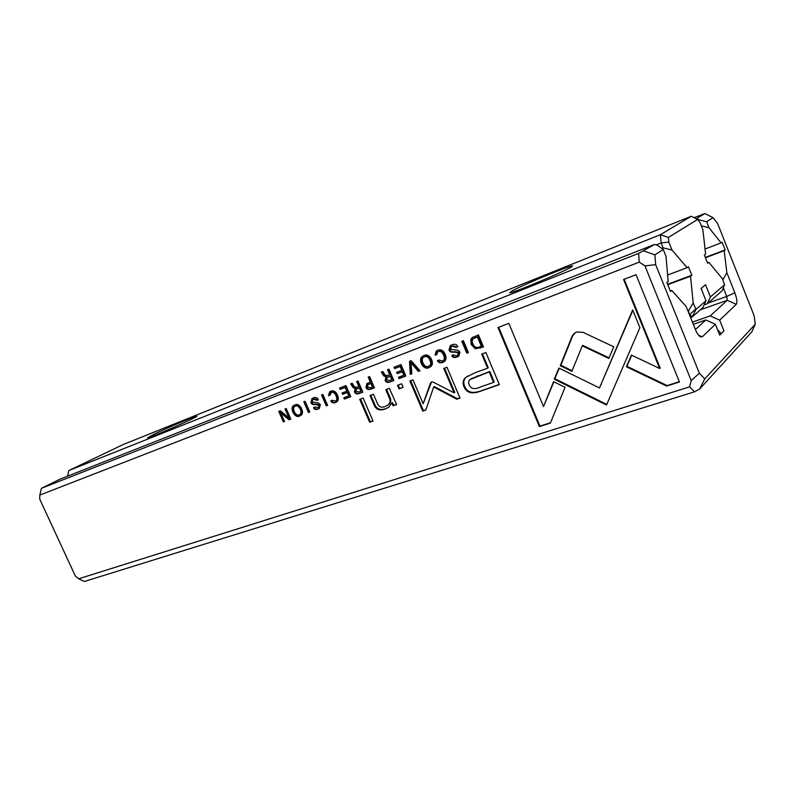 <?xml version="1.0" encoding="UTF-8"?>
<svg xmlns="http://www.w3.org/2000/svg" width="795" height="795" viewBox="0 0 795 795"><rect width="100%" height="100%" fill="white"/><g stroke="black" fill="none" stroke-linecap="round" stroke-linejoin="round"><path stroke-width="1.19" d="M710.422 296.942L724.593 284.709L722.069 290.821L707.312 303.73L710.422 296.942L705.562 284.759L701.071 288.436L705.99 300.768L702.85 307.635L692.147 316.996L690.577 317.553M704.122 304.863L707.312 303.73M724.593 284.709L722.287 278.578L708.842 262.32L707.639 263.234L704.39 255.066L705.602 254.181L702.909 229.795L699.997 222.471L697.583 219.46L668.396 237.447L668.814 242.087L671.994 250.037L663.1 247.831L661.142 242.942L656.143 244.92M688.122 311.441L693.2 302.984L690.517 276.253L691.829 275.249L688.42 266.713L687.089 267.686L671.994 250.037M693.2 302.984L695.943 309.444L705.99 300.768M707.48 262.837L708.842 262.32M689.364 314.532L688.559 311.282M667.76 284.69L690.517 276.253M667.591 284.252L691.829 275.249M667.621 275.01L687.089 267.686M661.728 248.368L663.1 247.831M154.131 434.209C168.57 427.173 199.048 414.354 196.733 416.302C196.425 417.663 148.973 438.512 147.552 437.896L154.131 434.209M512.199 290.861C524.452 284.063 576.256 262.837 572.281 266.305C571.039 268.72 511.881 293.713 509.684 292.779L512.199 290.861M691.312 216.24L123.305 444.484L68.827 470.541L660.436 234.674L691.312 216.24L697.583 219.46M701.578 288.019L701.627 289.837M695.943 309.444L692.147 316.996L689.802 314.383L695.665 309.126M68.827 470.541L67.575 476.175M668.814 242.087L661.142 242.942L660.436 234.674L668.396 237.447M452.554 346.222L456.231 347.465L457.841 346.66C456.847 344.285 454.869 343.678 451.918 344.841L450.159 345.795L449.006 350.128C449.871 351.996 451.63 352.642 454.303 352.066L458.357 352.821L457.662 355.136L456.539 355.753L453.299 354.878L451.798 355.653C452.653 357.482 454.362 357.969 456.946 357.114L458.864 356.061L459.987 352.096L457.701 350.188L450.576 349.363L451.341 346.878L453.229 345.835L452.146 346.391M373.034 421.032L363.116 398.057L359.728 399.309L369.635 422.234L373.034 421.032M423.894 355.564L422.324 356.418C417.554 359.33 423.328 370.947 429.002 367.578L430.681 366.654C435.352 363.603 429.489 352.175 423.894 355.564M558.925 368.075L554.254 379.165L606.515 405.013L639.895 327.699L632.681 309.921L599.48 387.95L558.925 368.075M606.774 404.416L595.246 398.692L594.69 399.179L595.246 398.692L554.831 378.718L559.253 368.234M396.625 404.526L389.341 388.328L385.774 389.659L389.63 398.633C390.603 401.177 390.017 403.333 387.851 405.092L385.048 406.603C381.352 407.954 378.788 406.851 377.337 403.294L373.431 394.231L370.003 395.503L374.107 405.033C376.085 409.634 379.762 410.985 385.138 409.057L389.003 407.03L391.687 403.045L393.118 405.788L396.625 404.526M313.786 399.209L316.976 400.412L318.328 399.726C317.394 397.56 315.675 396.963 313.18 397.947L311.968 398.573L310.885 402.668C311.69 404.377 313.23 404.993 315.496 404.536L318.994 405.321L318.328 407.527L314.741 407.06L313.478 407.726C314.273 409.405 315.764 409.882 317.94 409.157L319.282 408.461L320.365 404.695L318.338 402.916L312.197 402.012L312.942 399.647L314.542 398.802L313.647 399.269M405.887 376.025L400.988 364.557L394.042 367.22L394.628 368.582L400.104 366.495L401.773 370.391L396.635 372.338L397.212 373.68L402.349 371.742L403.84 375.23L398.474 377.237L399.05 378.589L405.887 376.025M411.154 360.672L409.514 361.298L410.26 374.385L411.87 373.779L411.035 362.808L418.309 371.374L419.989 370.738L411.154 360.672M471.326 392.77C474.327 393.048 478.024 392.303 482.416 390.544L499.349 384.631L485.874 352.533L481.7 354.083L487.623 368.194L474.774 372.845L465.87 377.367C462.928 379.742 462.362 383.001 464.161 387.155C465.592 390.385 467.977 392.253 471.326 392.77L471.972 392.333C468.633 391.816 466.248 389.947 464.827 386.728C463.028 382.574 463.594 379.314 466.526 376.939L467.758 376.015M583.033 332.32L576.653 331.992L573.891 333.681L572.112 336.275L560.256 365.67L571.853 371.335L582.298 345.835L608.811 358.436L613.76 346.809L583.033 332.32M437.846 350.227L436.276 351.082L435.064 355.186L436.773 354.54L437.528 352.066L438.423 351.579C440.51 350.863 442.229 352.026 443.58 355.077C444.653 357.76 444.544 359.618 443.262 360.652L442.457 361.099L439.049 360.036L437.419 360.652C438.423 362.699 440.231 363.275 442.835 362.391L444.385 361.536C446.253 360.016 446.532 357.631 445.22 354.401C443.491 350.456 441.026 349.065 437.846 350.227M294.856 404.963L293.753 405.529C289.32 407.845 294.786 418.985 299.685 415.994L300.868 415.378C305.24 412.963 299.705 401.952 294.856 404.963M689.603 386.837L691.223 380.616L644.954 265.888L639.26 262.121L39.829 495.066L39.75 499.171L75.306 575.948L78.596 578.82L689.603 386.837L694.472 391.826L84.479 581.443L78.596 578.82M539.378 426.587L550.388 423.079L565.066 387.314L553.588 381.63L543.512 406.563L508.85 323.376L497.988 327.53L539.378 426.587L539.964 426.1L498.684 327.262M475.4 348.796L483.499 346.948L478.451 334.924L472.141 337.666L470.789 339.495L471.167 344.464L475.4 348.796L476.056 348.399L471.823 344.066L471.455 339.107L473.174 337.01M365.948 387.413C366.833 389.471 368.423 390.057 370.728 389.192L374.435 387.801L369.596 376.572L368.184 377.118L370.301 382.047L366.853 383.597L365.948 387.413L366.684 387.006L367.837 383.021M354.441 391.935C355.266 393.843 356.836 394.38 359.151 393.525L362.848 392.144L358.038 380.994L356.637 381.53L358.813 386.559L357.054 387.225L354.451 386.907L352.145 383.25L350.665 383.816L353.01 387.483L355.216 388.586L354.441 391.935L355.176 391.518L355.951 388.179L353.745 387.076L351.479 383.508M322.859 394.459L321.528 394.966L326.268 405.847L327.6 405.351L322.859 394.459M431.496 381.888L430.383 383.279L423.159 403.751L412.963 379.861L409.902 381.004L422.761 411.114L425.842 410.041L433.653 386.996L456.797 399.209L460.037 398.076L446.979 367.26L443.789 368.443L454.124 392.839L433.315 382.206L431.496 381.888M305.101 401.256L303.789 401.753L308.49 412.506L309.802 412.019L305.101 401.256M463.386 340.687L461.796 341.293L466.814 353.199L468.404 352.602L463.386 340.687M385.138 380.368C385.972 382.325 387.592 382.862 389.997 381.978L393.843 380.537L388.964 369.158L387.513 369.715L389.709 374.852L387.89 375.538L385.197 375.22L382.852 371.503L381.302 372.09L383.697 375.836L385.972 376.949L385.138 380.368L385.853 379.96L386.688 376.542L384.412 375.429L382.107 371.782M290.851 419.114L286.19 408.491L285.007 408.938L288.963 417.951L280.277 410.747L278.717 411.343L283.368 421.916L284.511 421.489L280.724 412.863L289.032 419.8L290.851 419.114M403.154 387.344L401.624 383.776L397.48 385.307L399.01 388.874L403.154 387.344M666.677 386.062L679.437 381.998L636.05 274.702L623.568 279.482L659.671 368.492L631.459 355.097L626.39 366.743L666.677 386.062L667.154 385.585L626.907 366.306L631.727 355.226M350.784 396.665L345.994 385.605L339.495 388.089L340.071 389.401L345.189 387.453L346.819 391.21L342.019 393.028L342.585 394.33L347.385 392.521L348.836 395.88L343.818 397.768L344.384 399.06L350.784 396.665M330.829 391.19L329.647 391.806L328.494 395.731L329.995 395.165L331.376 392.462C333.204 391.826 334.765 392.939 336.056 395.791C337.11 398.384 337.04 400.123 335.818 401.028L332.171 400.302L330.74 400.839C331.694 402.747 333.314 403.313 335.609 402.548L336.762 401.942C338.551 400.581 338.799 398.335 337.487 395.195C335.838 391.518 333.612 390.186 330.829 391.19M695.386 329.537L705.821 319.958L715.381 324.29L719.714 335.142L723.967 330.889L719.684 320.176L710.233 315.903L727.226 300.321L726.759 296.455L723.321 287.79M693.28 324.29L705.821 319.958M722.814 279.9L726.849 272.655L734.819 292.739C736.945 298.562 737.422 302.428 736.259 304.326L719.684 320.176M715.381 324.29L702.253 336.841L700.236 336.772C698.487 335.53 696.808 332.946 695.188 329.041L686.165 306.542L671.805 290.463L670.483 291.467L666.866 282.444L668.197 281.48L665.971 256.228L663.269 249.491L654.871 254.857L655.666 264.646L699.352 373.223L704.748 378.917L755.25 324.241L754.117 315.704L717.607 223.475L713.055 217.681L706.666 221.765L709.041 227.767L701.319 225.8M726.849 272.655L724.185 250.664L725.159 249.918L722.089 242.157L721.105 242.873L709.041 227.767M638.624 253.386L654.434 244.492L60.37 479.017L41.41 488.319L638.624 253.386L639.26 262.121M670.304 291.02L671.805 290.463M692.405 322.094L710.233 315.903M705.453 257.739L724.185 250.664M705.324 257.421L725.159 249.918M705.026 249.014L721.105 242.873M696.221 218.764L704.936 213.557L694.075 217.661M755.25 324.241L751.841 331.843L699.501 389.182L694.472 391.826M721.174 333.681L717.468 329.498M654.434 244.492L657.435 245.238L663.269 249.491M698.298 220.354L698.666 219.718L696.857 218.506M41.41 488.319L39.829 495.066M704.936 213.557L713.055 217.681M644.954 265.888L655.666 264.646M654.871 254.857L643.831 250.991M699.352 373.223L691.223 380.616M699.501 389.182L704.748 378.917M706.666 221.765L698.666 219.718M300.798 415.437L300.45 415.576C295.551 418.558 290.096 407.438 294.528 405.122L294.617 405.062M295.313 406.225L296.177 405.778C299.526 403.602 303.779 412.446 300.689 414.016L300.103 414.344M295.412 406.195L294.697 406.553C291.566 408.103 295.869 417.007 299.188 414.821L299.924 414.434C303.014 412.873 298.751 404.009 295.412 406.195L296.177 405.778M550.528 422.731L539.964 426.1M543.512 406.563L553.926 381.799M483.44 346.819L476.056 348.399M474.327 338.183L478.093 336.593L481.979 345.845L481.323 346.242L477.437 336.971L473.472 338.72C472.091 339.823 471.882 341.522 472.846 343.828C474.227 346.958 476.294 348.051 479.027 347.097L481.323 346.242M478.093 336.593L477.437 336.971M374.375 387.682L371.454 388.775C369.158 389.639 367.568 389.053 366.684 387.006M370.301 382.047L371.036 381.63L368.959 376.82M368.512 384.343L371.633 383.021L373.183 386.628L372.458 387.046L370.897 383.428L367.847 384.72L367.429 386.817L370.41 387.821L372.458 387.046M371.633 383.021L370.897 383.428M362.798 392.024L359.887 393.108C357.571 393.962 356.001 393.426 355.176 391.518M358.813 386.559L359.549 386.151L357.422 381.232M356.975 388.854L360.135 387.513L361.576 390.852L360.841 391.259L359.4 387.92L356.289 389.232L355.862 391.22L358.793 392.034L360.841 391.259M355.951 388.179L355.216 388.586M360.135 387.513L359.4 387.92M436.743 354.421L435.749 354.789L437.25 350.486M435.749 354.789L435.064 355.186M443.938 360.254L443.262 360.652L443.938 360.254C445.22 359.221 445.329 357.362 444.266 354.679C442.904 351.628 441.185 350.466 439.108 351.191L438.244 351.658M444.157 361.705L443.521 361.983C440.967 362.848 439.188 362.311 438.164 360.373M327.55 405.231L327.013 405.43L322.333 394.658M327.013 405.43L326.268 405.847M572.092 370.738L560.843 365.243L572.688 335.878L575.063 332.767M572.688 335.878L572.112 336.275M560.843 365.243L560.256 365.67M609.059 357.869L582.854 345.418L582.298 345.835M499.27 384.442L483.062 390.106C478.679 391.865 474.983 392.601 471.972 392.333M487.623 368.194L488.269 367.777L482.406 353.815M471.236 378.718L489.819 371.464L494.222 381.938L493.586 382.375L489.173 371.891L470.084 379.533C468.523 380.755 468.255 382.574 469.279 384.989C470.908 389.103 474.893 389.679 481.223 386.718L493.586 382.375M489.819 371.464L489.173 371.891M423.159 403.751L431.566 381.868M431.069 382.852L430.383 383.279M425.921 409.803L423.447 410.667L410.657 380.716M423.447 410.667L422.761 411.114M459.957 397.888L457.463 398.762L434.338 386.569L433.653 386.996M457.463 398.762L456.797 399.209M454.124 392.839L454.79 392.402L444.524 368.165M411.86 373.64L410.965 373.978L410.23 361.029M410.965 373.978L410.26 374.385M419.889 370.629L419.005 370.967L411.74 362.411L411.035 362.808M419.005 370.967L418.309 371.374M309.752 411.899L309.255 412.088L304.604 401.445M309.255 412.088L308.49 412.506M401.773 370.391L402.479 369.983L400.819 366.088L395.344 368.184L394.807 366.922M395.344 368.184L394.628 368.582M400.819 366.088L400.104 366.495M403.84 375.23L404.546 374.813L403.055 371.335L397.927 373.282L397.401 372.05M397.927 373.282L397.212 373.68M403.055 371.335L402.349 371.742M405.838 375.896L399.756 378.172L399.229 376.949M399.756 378.172L399.05 378.589M468.354 352.473L467.48 352.801L462.511 341.015M467.48 352.801L466.814 353.199M393.783 380.408L390.713 381.56C388.308 382.445 386.688 381.908 385.853 379.96M389.709 374.852L390.434 374.445L388.278 369.427M386.688 376.542L385.972 376.949L386.688 376.542M387.761 377.218L391.031 375.836L392.482 379.235L391.766 379.642L390.305 376.244L387.036 377.625L386.618 379.632L389.639 380.447L391.766 379.642M391.031 375.836L390.305 376.244M318.348 399.766L314.542 398.802M317.742 400.004L316.976 400.412M318.477 407.438L319.759 404.894L316.261 404.118C313.995 404.576 312.455 403.959 311.65 402.25L312.852 398.086M319.163 408.55L318.706 408.739C316.519 409.455 315.039 408.978 314.244 407.308L314.214 407.259M288.963 417.951L289.738 417.524L285.832 408.63M284.461 421.37L279.542 411.035M284.143 421.489L283.368 421.916M290.801 418.995L289.807 419.372L281.51 412.446L280.724 412.863M289.807 419.372L289.032 419.8M387.354 405.46L388.556 404.665C390.723 402.906 391.319 400.75 390.335 398.206L386.539 389.371M388.348 407.507L385.853 408.62C380.477 410.548 376.8 409.206 374.833 404.595L370.788 395.214M396.546 404.377L393.823 405.351L392.402 402.618L391.687 403.045M393.823 405.351L393.118 405.788M403.095 387.205L399.716 388.447L398.255 385.028M399.716 388.447L399.01 388.874M554.831 378.718L554.254 379.165M599.48 387.95L632.85 310.348M430.413 366.853L429.688 367.171C424.023 370.54 418.25 358.933 423.019 356.031L423.308 355.822M424.232 357.005L425.176 356.508C429.042 354.053 433.533 363.305 430.214 365.312L429.469 365.76M424.48 356.905L423.467 357.452C420.088 359.439 424.619 368.761 428.475 366.296L429.519 365.72C432.838 363.713 428.356 354.441 424.48 356.905L425.176 356.508M679.318 381.709L667.154 385.585M659.671 368.492L660.158 368.045L624.155 279.254M626.907 366.306L626.39 366.743M372.964 420.863L370.351 421.787L360.513 399.02M370.351 421.787L369.635 422.234M346.819 391.21L347.564 390.802L345.934 387.046L340.816 388.993L340.29 387.781M340.816 388.993L340.071 389.401M345.934 387.046L345.189 387.453M348.836 395.88L349.581 395.463L348.13 392.104L343.331 393.923L342.814 392.73M343.331 393.923L342.585 394.33M348.13 392.104L347.385 392.521M350.724 396.546L345.129 398.643L344.613 397.46M345.129 398.643L344.384 399.06M457.86 346.7L456.896 347.067L453.229 345.835M456.896 347.067L456.231 347.465M457.592 355.196L459.023 352.423L454.978 351.668C452.305 352.245 450.546 351.599 449.692 349.74L451.172 345.169M458.546 356.299L457.612 356.707C455.038 357.571 453.319 357.084 452.474 355.256L452.444 355.206M329.955 395.055L329.249 395.324L330.521 391.319M329.249 395.324L328.494 395.731M336.086 400.879L336.573 400.61C337.786 399.706 337.865 397.967 336.802 395.373C335.51 392.531 333.95 391.418 332.131 392.044L331.276 392.491M336.683 401.992L336.355 402.131C334.119 402.876 332.519 402.349 331.555 400.531M736.259 304.326L727.226 300.321L700.445 309.742M708.057 303.074L726.759 296.455L734.819 292.739M702.253 336.841L698.557 335.142M300.45 415.576L299.685 415.994M480.756 347.822L480.101 348.22M471.455 339.107L470.789 339.495M471.823 344.066L471.167 344.464M475.519 337.577L474.853 337.954M371.454 388.775L370.728 389.192M369.586 383.796L368.85 384.204M359.887 393.108L359.151 393.525M353.745 387.076L353.01 387.483M358.088 388.288L357.353 388.695M439.108 351.191L438.423 351.579M444.266 354.679L443.58 355.077M443.521 361.983L442.835 362.391M483.062 390.106L482.416 390.544M464.827 386.728L464.161 387.155M477.497 375.896L476.841 376.313M390.713 381.56L389.997 381.978M384.412 375.429L383.697 375.836M388.904 376.641L388.179 377.039M311.65 402.25L310.885 402.668M316.261 404.118L315.496 404.536M319.759 404.894L318.994 405.321M314.244 407.308L313.478 407.726M318.706 408.739L317.94 409.157M390.335 398.206L389.63 398.633M374.833 404.595L374.107 405.033M385.853 408.62L385.138 409.057M601.328 384.432L600.791 384.889M429.688 367.171L429.002 367.578M449.692 349.74L449.006 350.128M454.978 351.668L454.303 352.066M459.023 352.423L458.357 352.821M452.474 355.256L451.798 355.653M457.612 356.707L456.946 357.114M332.131 392.044L331.376 392.462M336.802 395.373L336.056 395.791M336.355 402.131L335.609 402.548M294.528 405.122L293.753 405.529M299.924 414.434L300.689 414.016M472.806 337.279L472.141 337.666M367.588 383.19L366.853 383.597M436.962 350.694L436.276 351.082M574.457 333.284L573.891 333.681M466.526 376.939L465.87 377.367M312.733 398.166L311.968 398.573M319.083 407.1L318.328 407.527M388.556 404.665L387.851 405.092M423.019 356.031L422.324 356.418M429.519 365.72L430.214 365.312M450.835 345.408L450.159 345.795M458.337 354.739L457.662 355.136M330.402 391.398L329.647 391.806M336.573 400.61L335.818 401.028"/></g></svg>
